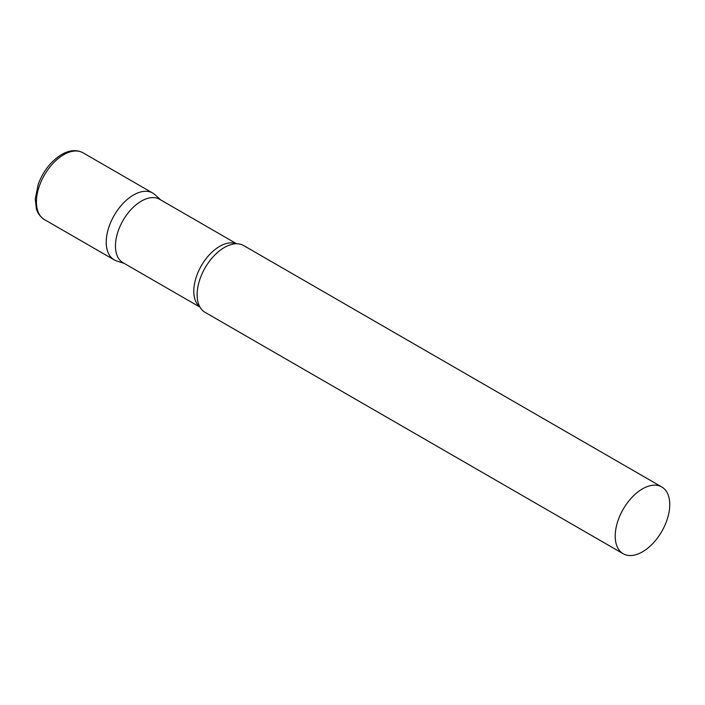 <?xml version="1.0" encoding="UTF-8"?>
<svg xmlns="http://www.w3.org/2000/svg" width="705" height="705" viewBox="0 0 705 705"><rect width="100%" height="100%" fill="white"/><g stroke="black" fill="none" stroke-linecap="round" stroke-linejoin="round"><path stroke-width="1.06" d="M44.415 219.581L114.219 259.881A38.563 22.26 -60 0 1 108.306 228.984A38.563 22.26 -60 0 1 133.501 195.003A38.563 22.26 -60 0 1 152.782 193.091L82.978 152.791A38.563 22.26 -60 0 0 63.697 154.703A38.563 22.26 -60 0 0 38.502 188.684A38.563 22.26 -60 0 0 44.415 219.581C37.629 215.007 36.563 209.341 36.308 208.513L35.25 198.898L38.255 184.19C43.331 170.91 51.13 161.013 61.643 154.501C69.548 150.015 76.66 149.442 82.978 152.791M236.633 243.763L159.638 199.312A36.607 21.132 120 0 0 131.43 209.121A36.607 21.132 120 0 0 115.453 245.957A36.607 21.132 120 0 0 123.031 262.718L200.026 307.168M160.784 199.973L155.038 194.739A38.563 22.26 120 0 0 124.662 201.806A38.563 22.26 120 0 0 106.235 242.229A38.563 22.26 120 0 0 116.774 261.009L124.177 263.379M661.766 486.952L243.674 245.569A38.563 22.26 120 0 0 232.826 244.15A38.563 22.26 120 0 0 197.127 294.708A38.563 22.26 120 0 0 198.457 303.679A38.563 22.26 120 0 0 205.111 312.359L623.202 553.742A38.563 22.26 120 0 0 652.918 543.414A38.563 22.26 120 0 0 669.75 504.604A38.563 22.26 120 0 0 661.766 486.952A38.563 22.26 120 0 0 632.05 497.281A38.563 22.26 120 0 0 615.218 536.091A38.563 22.26 120 0 0 623.202 553.742M236.378 243.763A36.607 21.132 120 0 0 208.777 255.43A36.607 21.132 120 0 0 193.796 291.191A36.607 21.132 120 0 0 199.903 306.948"/></g></svg>
